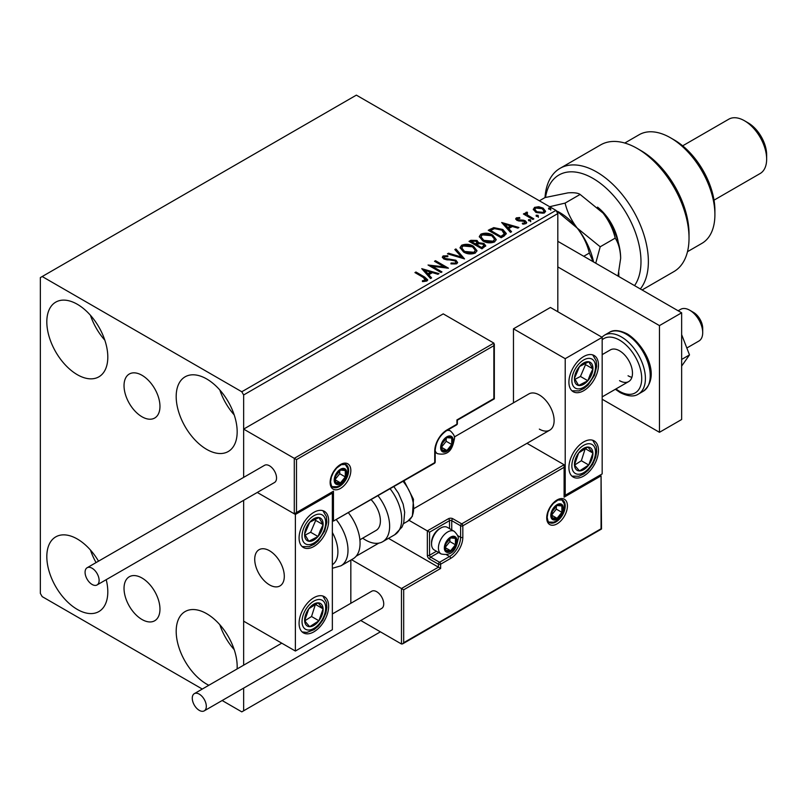 <?xml version="1.0" encoding="UTF-8"?>
<svg xmlns="http://www.w3.org/2000/svg" width="807" height="807" viewBox="0 0 807 807"><rect width="100%" height="100%" fill="white"/><g stroke="black" fill="none" stroke-linecap="round" stroke-linejoin="round"><path stroke-width="1.21" d="M141.992 375.285A25.4 14.667 -120 0 0 129.291 374.024A25.4 14.667 -120 0 0 125.398 394.381A25.4 14.667 -120 0 0 141.992 416.775A25.4 14.667 -120 0 0 154.702 418.026A25.4 14.667 -120 0 0 158.596 397.669A25.4 14.667 -120 0 0 141.992 375.285M141.992 578.014A25.4 14.667 -120 0 0 129.291 576.763A25.4 14.667 -120 0 0 125.398 597.119A25.4 14.667 -120 0 0 141.992 619.504A25.4 14.667 -120 0 0 154.702 620.765A25.4 14.667 -120 0 0 158.596 600.408A25.4 14.667 -120 0 0 141.992 578.014M208.831 685.274A43.124 24.896 60 0 1 206.683 684.124A43.124 24.896 60 0 1 178.508 646.114A43.124 24.896 60 0 1 185.116 611.565A43.124 24.896 60 0 1 206.683 613.693A43.124 24.896 60 0 1 237.097 668.963M234.191 649.625A43.124 24.896 60 0 1 219.817 624.719M77.311 374.69A43.124 24.896 60 0 1 49.136 336.69A43.124 24.896 60 0 1 55.754 302.131A43.124 24.896 60 0 1 77.311 304.269A43.124 24.896 60 0 1 105.485 342.269A43.124 24.896 60 0 1 98.878 376.829A43.124 24.896 60 0 1 77.311 374.69M104.829 340.191A43.124 24.896 60 0 1 90.455 315.295M206.683 449.378A43.124 24.896 60 0 1 178.508 411.378A43.124 24.896 60 0 1 185.116 376.819A43.124 24.896 60 0 1 206.683 378.957A43.124 24.896 60 0 1 234.847 416.957A43.124 24.896 60 0 1 228.24 451.517A43.124 24.896 60 0 1 206.683 449.378M234.191 414.879A43.124 24.896 60 0 1 219.817 389.983M106.211 579.668A43.124 24.896 60 0 1 98.878 611.565A43.124 24.896 60 0 1 77.311 609.426A43.124 24.896 60 0 1 49.136 571.427A43.124 24.896 60 0 1 55.754 536.877A43.124 24.896 60 0 1 77.311 539.005A43.124 24.896 60 0 1 98.525 561.168M96.063 562.59A43.124 24.896 60 0 1 90.455 550.031M557.819 311.734L557.819 213.573L243.643 394.966L241.787 391.758L555.973 210.375L356.371 95.135L40.35 277.598L40.35 593.427L42.196 596.625L202.295 689.057M222.157 700.526L241.787 711.865L243.643 710.796L243.643 688.119M243.643 665.18L243.643 500.33L243.643 621.168L295.382 651.037L332.353 629.702L332.353 493.127L331.697 492.754M296.492 459.617L296.492 512.546L333.452 491.201L333.452 521.08L434.731 462.613L434.731 451.083A17.25 9.956 -60 0 1 446.927 429.96L456.913 424.2L456.913 419.933L493.874 398.587L493.874 345.668L296.492 459.617L243.643 429.102L243.643 477.391L243.643 394.966M243.643 710.796L380.4 631.841M533.407 209.83L534.527 207.379L538.763 206.723L543.091 208.115L545.572 211.252L544.311 213.028L535.798 212.322L533.286 209.164M526.971 213.078L527.596 215.076L533.861 218.868L532.862 219.443L523.41 213.986L524.409 213.411L525.801 214.218L525.428 213.169L527.052 212.07L527.586 212.917L526.759 214.117M517.569 218.505L517.882 219.797L523.541 220.18L525.327 220.836L526.699 222.581L525.962 223.62L522.633 224.064L522.321 223.226L524.681 223.014L524.379 221.441L516.934 220.392L515.673 218.828L516.349 217.87L519.617 217.537L519.849 218.344L517.569 218.505L517.257 219.817M524.681 223.014L524.681 223.872L524.681 223.014M504.193 235.997L501.187 237.732L488.255 230.267L493.753 227.624L502.842 229.491L506.302 233.505L504.193 235.997M481.95 248.838L469.008 241.374L470.844 240.315L477.028 240.446L478.571 242.736L483.918 243.462L485.723 245.762L481.95 248.838M478.612 242.393L478.571 243.583L483.918 244.319L483.918 243.462M464.529 258.896L447.451 253.822L448.531 253.196L461.493 257.04L454.825 249.565L455.915 248.939L464.529 258.896M441.974 271.919L440.985 272.494L428.043 265.019L444.163 266.855L434.519 261.286L435.508 260.711L448.45 268.186L432.35 266.36L441.974 271.919M423.554 277.558L414.939 272.584L415.938 272.009L424.674 277.053L427.72 279.847L426.842 281.038L422.908 281.593L422.414 280.725L425.501 280.281L425.935 279.615L425.935 280.473L425.501 281.129L423.554 277.558M241.787 391.758L42.196 276.529M421.748 268.66L438.988 273.644L437.908 274.269L432.431 272.635L428.799 274.733L431.614 277.901L430.535 278.526L421.748 268.66M444.445 256.707L444.778 258.401L455.894 260.227L457.599 262.477L456.661 263.818L450.931 263.869L451.083 263.021L455.259 263.102L455.925 262.134L454.876 260.792L443.84 259.007L442.317 257.14L443.134 255.93L447.814 255.748L447.835 256.666L444.445 256.707L443.961 258.23M463.601 252.036L460.051 247.638L461.654 245.237C465.871 243.724 469.815 244.057 473.487 246.256L476.977 250.654L475.333 253.045C471.147 254.518 467.233 254.185 463.601 252.036M482.838 240.92L479.287 236.532L480.891 234.131C485.118 232.618 489.062 232.951 492.724 235.14L496.214 239.548L494.57 241.939C490.384 243.411 486.47 243.078 482.838 240.92M501.682 222.51L518.931 227.483L517.852 228.109L512.374 226.485L508.743 228.583L511.557 231.74L510.478 232.366L501.682 222.51M528.807 220.735L528.555 219.635L530.461 219.776L530.713 220.876L528.807 220.735L528.555 219.635L528.555 220.493L530.461 220.634L530.461 219.776L530.713 220.876M536.433 216.326L536.181 215.227L538.087 215.368L538.34 216.478L536.433 216.326L536.181 215.227L536.181 216.084L538.087 216.226L538.087 215.368L538.34 216.478M548.871 209.144L548.619 208.045L550.525 208.196L550.778 209.295L548.871 209.144L548.619 208.045L548.619 208.902L550.525 209.043L550.525 208.196L550.778 209.295M555.973 210.375L557.819 213.573M415.686 273.018L415.938 272.009M415.938 272.867L427.639 280.261M422.414 281.572L424.664 281.401L424.664 280.543M424.664 281.401L425.501 281.129M422.606 269.629L438.019 274.209M431.12 278.193L428.799 274.733M424.946 270.416L427.902 274.582L430.686 272.968L430.686 272.12L424.946 270.416L427.902 273.724L430.686 272.12M427.902 274.582L427.902 273.724M429.606 265.917L444.163 267.712L444.163 266.855M435.255 261.71L435.508 260.711M435.508 261.569L446.917 268.156M441.237 272.342L432.35 267.218L432.35 266.36M455.259 263.102L455.259 263.95L451.083 263.879L451.083 263.021M455.259 263.95L455.925 262.134M442.397 257.564L443.134 255.93M443.134 256.787L447.814 256.606L447.814 255.748M444.445 257.554L444.778 258.401M444.778 259.259L447.048 259.874L447.048 259.017M447.048 259.874L449.57 259.904L449.57 259.057M449.57 259.904L455.894 261.075L455.894 260.227M455.894 261.075L457.539 262.87M448.43 254.104L448.531 253.196M448.531 254.044L461.493 257.897L461.493 257.04M455.33 250.12L455.915 248.939M455.915 249.787L463.843 258.684M460.081 248.082L461.654 245.237M461.654 246.095C465.871 244.571 469.815 244.914 473.487 247.103L473.487 246.256M473.487 247.103L476.947 251.078M461.745 247.931L464.59 252.309L473.971 253.146L475.323 250.271L472.488 246.821L463.026 245.974L461.745 247.931L464.59 251.451L473.971 252.298L475.323 250.271M473.971 253.146L473.971 252.298M464.59 252.309L464.59 251.451M469.755 241.797L470.844 241.172L477.028 241.293L477.028 240.446M477.028 241.293L478.571 243.583M483.918 244.319L485.663 246.165M476.806 244.723L476.806 245.58L481.618 248.354L484.049 246.337L482.919 244.037L479.045 243.603L476.806 244.723L481.618 247.497L484.049 245.479M471.338 241.565L471.338 242.413L475.484 244.814L477.169 243.27L476.059 241.031L471.338 241.565L475.484 243.956L477.169 242.413M475.989 244.521L475.989 243.664M475.484 244.814L475.484 243.956M482.757 247.699L482.757 246.841M481.618 248.354L481.618 247.497M479.328 236.976L480.891 234.131M480.891 234.978C485.118 233.465 489.062 233.808 492.724 235.997L492.724 235.14M492.724 235.997L496.184 239.972M480.982 236.824L483.827 241.202L493.208 242.039L494.56 239.165L491.725 235.715L482.263 234.867L480.982 236.824L483.827 240.345L493.208 241.192L494.56 239.165M493.208 242.039L493.208 241.192M483.827 241.202L483.827 240.345M488.992 230.691L493.753 228.482L493.753 227.624M493.753 228.482L502.842 230.348L502.842 229.491M502.842 230.348L506.261 233.939M504.264 234.898L504.536 233.152L504.264 234.05L501.843 230.066L494.449 228.633L490.575 230.459L500.854 236.39L504.264 234.05L504.264 234.898L501.924 236.622L501.924 235.775M490.575 230.459L490.575 231.306L500.854 237.248L501.924 236.622M500.854 237.248L500.854 236.39M502.549 223.468L517.963 228.048M511.053 232.033L508.743 228.583M504.889 224.265L507.845 228.421L510.619 226.817L510.619 225.96L504.889 224.265L507.845 227.574L510.619 225.96M507.845 228.421L507.845 227.574M515.774 219.272L516.349 217.87M516.349 218.727L518.044 218.334M519.617 218.314L519.617 217.537M517.882 220.644L518.982 221.007L518.982 220.15M518.982 221.007L523.541 221.037L523.541 220.18M523.541 221.037L525.327 221.683L525.327 220.836M525.327 221.683L526.608 222.984M523.622 224.144L524.681 223.872M530.461 220.634L530.713 221.733M524.157 214.41L524.409 213.411M524.409 214.269L525.801 215.065L525.801 214.218M525.518 213.643L525.972 212.312M525.972 213.169L527.052 212.917L527.052 212.07M526.971 213.936L527.596 215.076M527.596 215.923L533.124 219.292M538.087 216.226L538.34 217.325M533.336 209.588L534.527 207.379M534.527 208.226L538.763 207.581L538.763 206.723M538.763 207.581L543.091 208.963L543.091 208.115M543.091 208.963L545.522 211.676M534.839 209.306L536.796 212.604L543.151 213.209L544.039 211.051L542.102 208.69L535.687 208.045L534.839 209.306L536.796 211.757L543.151 212.352L544.039 211.051M543.151 213.209L543.151 212.352M536.796 212.604L536.796 211.757M550.525 209.043L550.778 210.143M539.338 429.112A20.911 12.075 -120 0 0 549.789 430.141A20.911 12.075 -120 0 0 552.997 413.386A20.911 12.075 -120 0 0 539.338 394.966A20.911 12.075 -120 0 0 528.878 393.927L454.311 436.98M583.693 476.059A20.911 12.075 -60 0 1 573.232 477.088A20.911 12.075 -60 0 1 570.035 460.333A20.911 12.075 -60 0 1 583.693 441.913A20.911 12.075 -60 0 1 594.144 440.874A20.911 12.075 -60 0 1 597.351 457.63A20.911 12.075 -60 0 1 583.693 476.059M583.693 356.553A20.911 12.075 120 0 0 570.035 374.973A20.911 12.075 120 0 0 573.232 391.728A20.911 12.075 120 0 0 583.693 390.699A20.911 12.075 120 0 0 597.351 372.269A20.911 12.075 120 0 0 594.144 355.514A20.911 12.075 120 0 0 583.693 356.553M565.213 358.681L602.173 337.346L602.173 473.921L565.213 495.266L565.213 358.681L513.464 328.812L513.464 402.834M602.173 337.346L550.424 307.467L513.464 328.812M565.213 495.266L564.557 494.883M269.518 584.883A20.911 12.075 60 0 1 255.849 566.464A20.911 12.075 60 0 1 259.057 549.708A20.911 12.075 60 0 1 269.518 550.747A20.911 12.075 60 0 1 283.176 569.167A20.911 12.075 60 0 1 279.968 585.922A20.911 12.075 60 0 1 269.518 584.883M313.873 512.334A20.911 12.075 -60 0 1 324.323 511.295A20.911 12.075 -60 0 1 327.531 528.05A20.911 12.075 -60 0 1 313.873 546.48A20.911 12.075 -60 0 1 303.412 547.509A20.911 12.075 -60 0 1 300.204 530.754A20.911 12.075 -60 0 1 313.873 512.334M313.873 631.841A20.911 12.075 120 0 0 327.531 613.411A20.911 12.075 120 0 0 324.323 596.655A20.911 12.075 120 0 0 313.873 597.694A20.911 12.075 120 0 0 300.204 616.114A20.911 12.075 120 0 0 303.412 632.87A20.911 12.075 120 0 0 313.873 631.841M295.382 651.037L295.382 514.462L332.353 493.127M295.382 514.462L257.272 492.462L294.283 513.827L294.283 458.346L493.874 343.106L443.235 313.873L243.643 429.102M689.773 310.241L693.465 312.38A13.063 7.545 60 0 1 702.574 326.492A13.063 7.545 60 0 1 702.705 328.388L702.705 332.655A18.299 10.562 -120 0 0 702.514 330.002A18.299 10.562 -120 0 0 689.773 310.241A18.299 10.562 -120 0 0 680.624 309.343L678.132 310.776M284.084 573.333A20.911 12.075 -120 0 0 273.987 554.127A20.911 12.075 -120 0 0 259.057 549.708A20.911 12.075 -120 0 0 254.941 562.308A20.911 12.075 -120 0 0 265.039 581.504A20.911 12.075 -120 0 0 279.968 585.922A20.911 12.075 -120 0 0 284.084 573.333M686.828 348.009L698.912 341.028A18.299 10.562 -120 0 0 702.705 332.655M493.874 345.668L493.874 343.106M296.492 512.546L294.283 513.827M333.452 491.201L295.382 513.716M333.452 521.08L434.408 463.329A1.564 1.564 0 0 0 435.195 461.967A1.564 0.908 180 0 1 434.731 462.613A1.564 0.908 60 0 1 434.408 463.329M388.5 538.35L438.433 567.18L401.462 588.515L403.682 589.796L403.682 642.715L402.572 643.895L401.462 643.996L401.462 588.515L351.539 559.695M378.796 543.141L356.129 556.215M401.462 643.996L360.759 620.502M350.833 560.098L350.833 603.293M403.682 642.715L601.064 528.767L601.064 475.848L564.103 497.183L564.103 464.741L526.981 443.315M564.103 467.303L462.825 525.781L462.825 537.301A17.25 9.956 -60 0 1 450.629 558.424L440.642 564.194L440.642 568.461L438.433 567.18L438.433 564.194L429.556 559.069A3.137 1.816 -120 0 1 427.337 555.226L427.337 530.895L409.038 520.333M601.064 475.848L601.518 529.029L402.572 643.895M564.103 497.183L564.557 465.76M457.589 535.566L460.605 537.301L460.605 525.781A1.564 0.908 0 0 0 462.825 525.781A1.564 0.908 -120 0 0 461.715 523.854L452.848 518.74A3.137 1.816 0 0 0 448.41 518.74L427.337 530.895L429.556 532.176L429.556 555.226L436.446 551.252M445.081 547.539A7.838 4.529 120 0 0 445.827 550.313A7.838 4.529 120 0 0 450.629 550.747A7.838 4.529 120 0 0 455.43 544.775A7.838 4.529 120 0 0 455.43 538.37A7.838 4.529 120 0 0 450.629 537.936A7.838 4.529 120 0 0 445.827 543.918A7.838 4.529 120 0 0 445.081 547.539M445.575 546.975L445.827 550.313L450.629 550.747L455.43 544.775L455.43 538.37L450.629 537.936L445.827 543.918L445.575 546.975M431.553 543.999A13.063 7.545 120 0 0 434.257 549.981L441.136 553.955A13.063 7.545 -60 0 1 438.433 547.973A13.063 7.545 -60 0 1 444.132 534.819A13.063 7.545 -60 0 1 454.2 531.319L447.33 527.354A13.063 7.545 120 0 0 440.793 528A13.063 7.545 120 0 0 431.553 543.999L431.553 542.546A11.288 6.517 -60 0 1 439.543 528.726L440.793 528M445.575 546.924L449.882 541.568L449.882 538.662M445.595 547.842L450.629 550.747M449.882 541.568L455.43 544.775M452.091 536.443L455.43 538.37M441.389 447.249A7.838 4.529 120 0 0 442.125 450.013A7.838 4.529 120 0 0 446.927 450.447A7.838 4.529 120 0 0 451.728 444.475A7.838 4.529 120 0 0 451.728 438.07A7.838 4.529 120 0 0 446.927 437.646A7.838 4.529 120 0 0 442.125 443.618A7.838 4.529 120 0 0 441.389 447.249M441.883 446.675L442.125 450.013L446.927 450.447L451.728 444.475L451.728 438.07L446.927 437.646L442.125 443.618L441.883 446.675M441.883 446.634L446.19 441.278L446.19 438.372M441.903 447.542L446.927 450.447M446.19 441.278L451.728 444.475M448.389 436.143L451.728 438.07M334.935 479.681A7.838 4.529 120 0 0 335.682 482.455A7.838 4.529 120 0 0 340.483 482.879A7.838 4.529 120 0 0 345.285 476.907A7.838 4.529 120 0 0 345.285 470.511A7.838 4.529 120 0 0 340.483 470.078A7.838 4.529 120 0 0 335.682 476.049A7.838 4.529 120 0 0 334.935 479.681M335.43 479.106L335.682 482.455L340.483 482.879L345.285 476.907L345.285 470.511L340.483 470.078L335.682 476.049L335.43 479.106M335.43 479.065L339.737 473.709L339.737 470.804M335.45 479.983L340.483 482.879M339.737 473.709L345.285 476.907M341.946 468.585L345.285 470.511M551.534 515.108A7.838 4.529 120 0 0 552.27 517.882A7.838 4.529 120 0 0 557.072 518.306A7.838 4.529 120 0 0 561.874 512.334A7.838 4.529 120 0 0 561.874 505.939A7.838 4.529 120 0 0 557.072 505.505A7.838 4.529 120 0 0 552.27 511.477A7.838 4.529 120 0 0 551.534 515.108M552.028 514.533L552.27 517.882L557.072 518.306L561.874 512.334L561.874 505.939L557.072 505.505L552.27 511.477L552.028 514.533L556.336 509.136L556.336 506.231M552.049 515.401L557.072 518.306M556.336 509.136L561.874 512.334M558.535 504.002L561.874 505.939M591.42 374.993A13.063 7.545 120 0 0 592.913 368.88A13.063 7.545 120 0 0 588.747 361.778A13.063 7.545 120 0 0 579.517 366.509A13.063 7.545 120 0 0 574.463 378.362A13.063 7.545 120 0 0 578.639 385.474A13.063 7.545 120 0 0 587.859 380.733A13.063 7.545 120 0 0 591.42 374.993M590.139 374.67L592.913 368.88L588.747 361.778L579.517 366.509L574.463 378.362L578.639 385.474L587.859 380.733L590.139 374.67M574.937 379.31L580.465 376.466L585.519 364.613L584.873 363.503M580.465 376.466L587.859 380.733M585.519 364.613L592.913 368.88M321.6 530.774A13.063 7.545 120 0 0 323.093 524.661A13.063 7.545 120 0 0 318.926 517.549A13.063 7.545 120 0 0 309.696 522.29A13.063 7.545 120 0 0 304.642 534.143A13.063 7.545 120 0 0 308.809 541.255A13.063 7.545 120 0 0 318.039 536.514A13.063 7.545 120 0 0 321.6 530.774M320.318 530.451L323.093 524.661L318.926 517.549L309.696 522.29L304.642 534.143L308.809 541.255L318.039 536.514L320.318 530.451M305.117 535.091L310.645 532.247L315.698 520.394L315.053 519.284M310.645 532.247L318.039 536.514M315.698 520.394L323.093 524.661M306.135 625.062A13.063 7.545 120 0 0 309.696 626.696A13.063 7.545 120 0 0 318.926 620.775A13.063 7.545 120 0 0 323.093 608.851A13.063 7.545 120 0 0 318.039 602.839A13.063 7.545 120 0 0 308.809 608.75A13.063 7.545 120 0 0 304.642 620.674A13.063 7.545 120 0 0 306.135 625.062M306.922 623.539L309.696 626.696L318.926 620.775L323.093 608.851L318.039 602.839L308.809 608.75L304.642 620.674L306.922 623.539M304.764 620.845L311.532 616.508L315.446 604.272M311.532 616.508L318.926 620.775M315.698 604.584L323.093 608.851M575.956 469.291A13.063 7.545 120 0 0 579.517 470.915A13.063 7.545 120 0 0 588.747 465.003A13.063 7.545 120 0 0 592.913 453.07A13.063 7.545 120 0 0 587.859 447.058A13.063 7.545 120 0 0 578.639 452.969A13.063 7.545 120 0 0 574.463 464.903A13.063 7.545 120 0 0 575.956 469.291M576.743 467.767L579.517 470.915L588.747 465.003L592.913 453.07L587.859 447.058L578.639 452.969L574.463 464.903L576.743 467.767M574.584 465.064L581.353 460.726L585.267 448.49M581.353 460.726L588.747 465.003M585.519 448.803L592.913 453.07M332.353 564.718A28.749 16.594 -120 0 0 332.353 532.499M336.448 519.879A33.975 19.62 60 0 1 340.958 565.808L353.032 558.827A33.975 19.62 -120 0 0 348.533 512.909M371.24 499.795A20.911 12.075 60 0 1 379.018 527.284A20.911 12.075 60 0 1 376.072 530.441L359.892 539.782M378.1 495.841A33.975 19.62 60 0 1 387.39 536.625A33.975 19.62 60 0 1 382.599 541.759A33.975 19.62 60 0 1 362.676 538.168M92.099 584.46A9.936 5.73 -120 0 0 97.062 584.954A9.936 5.73 -120 0 0 98.585 576.995A9.936 5.73 -120 0 0 92.099 568.239A9.936 5.73 -120 0 0 87.126 567.745A9.936 5.73 -120 0 0 85.613 575.704A9.936 5.73 -120 0 0 92.099 584.46M97.062 584.954L274.481 482.525A9.936 5.73 -120 0 0 276.004 474.566A9.936 5.73 -120 0 0 269.518 465.81A9.936 5.73 -120 0 0 264.545 465.316L87.126 567.745M206.31 706.317A9.936 5.73 -120 0 0 201.972 696.32A9.936 5.73 -120 0 0 194.316 693.657A9.936 5.73 -120 0 0 192.268 698.206A9.936 5.73 -120 0 0 196.595 708.193A9.936 5.73 -120 0 0 204.252 710.856A9.936 5.73 -120 0 0 206.31 706.317M204.252 710.856L381.671 608.428A9.936 5.73 -120 0 0 383.728 603.878A9.936 5.73 -120 0 0 379.391 593.891A9.936 5.73 -120 0 0 371.734 591.228L332.353 613.966M681.643 334.633L689.501 354.909L681.643 359.448M689.501 354.909L681.643 366.096M557.819 241.313L681.643 312.803L681.643 419.509L659.46 432.31L602.173 399.233M557.819 266.925L659.46 325.604L659.46 432.31M681.643 312.803L659.46 325.604M602.173 354.636L610.395 349.885A18.299 10.562 60 0 1 619.544 350.793A18.299 10.562 60 0 1 631.498 366.913A18.299 10.562 60 0 1 628.693 381.57A18.299 10.562 60 0 1 619.544 380.662M631.891 377.303A18.299 10.562 60 0 1 628.048 375.759M634.544 285.617A67.949 39.23 -120 0 0 592.933 178.367A67.949 39.23 -120 0 0 545.522 197.433M545.018 197.564A73.185 42.246 60 0 1 560.038 168.34A73.185 42.246 60 0 1 596.625 171.962A73.185 42.246 60 0 1 641.968 229.107A73.185 42.246 60 0 1 640.324 288.956M674.249 139.954L670.546 137.815L674.249 139.954A57.499 33.198 60 0 1 714.901 210.375L714.901 214.642A62.724 36.214 -120 0 0 670.546 137.815L670.546 137.815A62.724 36.214 -120 0 0 639.184 134.708L624.769 143.041M687.493 251.683L701.908 243.361A62.724 36.214 -120 0 0 714.901 214.642M748.17 122.886L744.478 120.747L748.17 122.886A26.137 15.091 60 0 1 766.65 154.894L766.65 159.161A31.362 18.107 -120 0 0 744.478 120.747L744.478 120.747A31.362 18.107 -120 0 0 728.792 119.194L682.661 145.825M714.024 200.156L760.154 173.515A31.362 18.107 -120 0 0 766.65 159.161M642.09 289.975L673.875 271.616A73.185 42.246 -120 0 0 689.027 238.115A73.185 42.246 -120 0 0 637.288 148.488A73.185 42.246 -120 0 0 600.69 144.867L560.038 168.34M637.288 148.488L640.98 150.627A67.949 39.23 60 0 1 689.027 233.848L689.027 238.115M597.543 207.117A36.587 21.123 60 0 1 618.223 242.191M618.808 272.786L618.808 276.529M555.983 210.405L577.217 228.078C583.179 235.866 587.224 244.198 589.342 253.055L583.743 256.283M589.342 253.055L593.125 261.7M557.617 211.394A49.661 28.669 60 0 1 577.217 228.078A49.661 28.669 60 0 1 593.538 261.942M595.737 263.213L600.206 246.781L577.217 228.078C571.265 220.291 567.22 211.959 565.092 203.102L549.638 206.723M539.389 200.802L544.987 197.574L567.977 192.863C573.959 192.439 577.994 192.964 580.102 194.437L603.091 213.139A49.661 28.669 60 0 1 620.654 258.391L617.98 276.055M603.091 213.139C609.053 220.926 613.098 229.259 615.216 238.115C618.616 243.442 620.422 250.2 620.654 258.391M615.216 238.115L600.206 246.781M580.102 194.437L565.092 203.102M424.674 277.911L424.674 277.053M470.844 241.172L470.844 240.315M490.212 229.985L490.212 229.127M520.949 220.997L520.949 220.14M530.683 217.89L530.683 217.033M330.134 482.455A14.637 8.453 -60 0 1 340.483 464.529A14.637 8.453 -60 0 1 350.833 470.501A14.637 8.453 -60 0 1 340.483 488.427A14.637 8.453 -60 0 1 330.134 482.455M348.614 470.501A13.063 7.545 120 0 0 345.9 464.519L341.371 464.64L336.66 468.05L333.422 472.388L331.374 477.028L330.588 481.819C331.253 485.693 332 487.468 332.837 487.156A13.063 7.545 120 0 0 342.904 483.655A13.063 7.545 120 0 0 348.614 470.501M457.367 423.554A1.564 0.908 180 0 1 456.913 424.2A1.564 0.908 -120 0 1 456.58 424.916A1.564 1.564 0 0 0 457.367 423.554L457.367 420.195L494.328 398.86L494.328 344.125M456.58 424.916L446.604 430.676A1.564 0.908 -120 0 0 446.927 429.96M446.604 430.676C439.714 435.487 435.901 442.075 435.195 450.447A1.564 0.908 180 0 1 434.731 451.083M567.422 505.928A14.637 8.453 -60 0 1 557.072 523.854A14.637 8.453 -60 0 1 546.722 517.882A14.637 8.453 -60 0 1 557.072 499.957A14.637 8.453 -60 0 1 567.422 505.928M549.436 522.583A13.063 7.545 120 0 0 559.503 519.083A13.063 7.545 120 0 0 565.213 505.928A13.063 7.545 120 0 0 562.499 499.947L557.97 500.068L553.249 503.477L550.011 507.815L547.973 512.455L547.186 517.247C547.842 521.11 548.589 522.886 549.436 522.583M449.519 528.615L449.519 520.656A1.564 0.908 180 0 1 451.738 520.656L460.605 525.781A1.564 0.908 -60 0 1 461.715 523.854L564.103 464.741M440.642 568.461L403.682 589.796M452.848 518.74A1.564 0.908 120 0 0 451.738 520.656L451.738 529.896M446.503 554.762L449.519 556.507A15.686 9.059 120 0 0 460.605 537.301A1.564 0.908 0 0 0 462.825 537.301M438.665 552.533L430.666 557.143L439.543 562.267L449.519 556.507A1.564 0.908 60 0 1 450.629 558.424M448.41 518.74A1.564 0.908 60 0 1 449.519 520.656L429.556 532.176M438.433 564.194A1.564 0.908 0 0 0 440.642 564.194A1.564 0.908 60 0 0 439.543 562.267A1.564 0.908 120 0 0 438.433 564.194M429.556 559.069A1.564 0.908 -60 0 1 430.666 557.143A1.564 0.908 60 0 1 429.556 555.226A1.564 0.908 0 0 1 427.337 555.226M444.344 547.973A8.887 5.135 120 0 0 450.629 551.595A8.887 5.135 120 0 0 456.913 540.71A8.887 5.135 120 0 0 450.629 537.089A8.887 5.135 120 0 0 444.344 547.973M440.642 447.673A8.887 5.135 120 0 0 446.927 451.305A8.887 5.135 120 0 0 453.211 440.42A8.887 5.135 120 0 0 446.927 436.789A8.887 5.135 120 0 0 440.642 447.673M435.195 452.354L437.434 453.655A13.063 7.545 -60 0 1 435.195 450.73M446.846 430.535A13.063 7.545 -60 0 1 450.508 431.019L448.258 429.728M334.199 480.104A8.887 5.135 120 0 0 340.483 483.736A8.887 5.135 120 0 0 346.768 472.852A8.887 5.135 120 0 0 340.483 469.22A8.887 5.135 120 0 0 334.199 480.104M550.798 515.532A8.887 5.135 120 0 0 557.072 519.163A8.887 5.135 120 0 0 563.357 508.279A8.887 5.135 120 0 0 557.072 504.647A8.887 5.135 120 0 0 550.798 515.532M593.589 375.376A16.725 9.654 120 0 0 590.159 358.459A16.725 9.654 120 0 0 573.787 371.866A16.725 9.654 120 0 0 577.217 388.792A16.725 9.654 120 0 0 593.589 375.376M323.768 531.157A16.725 9.654 120 0 0 320.339 514.23A16.725 9.654 120 0 0 303.967 527.647A16.725 9.654 120 0 0 307.396 544.574A16.725 9.654 120 0 0 323.768 531.157M303.967 627.947A16.725 9.654 120 0 0 320.339 622.459A16.725 9.654 120 0 0 323.768 601.578A16.725 9.654 120 0 0 307.396 607.066A16.725 9.654 120 0 0 303.967 627.947M573.787 472.166A16.725 9.654 120 0 0 590.159 466.678A16.725 9.654 120 0 0 593.589 445.797A16.725 9.654 120 0 0 577.217 451.284A16.725 9.654 120 0 0 573.787 472.166M393.927 486.702L398.426 493.198L403.147 504.123L404.67 512.253L403.732 522.744L402.017 527.052L394.684 534.779A33.975 19.62 -120 0 0 399.465 529.654A33.975 19.62 -120 0 0 390.174 488.86M404.045 480.861L413.456 499.281L412.397 516.238L407.706 521.221A28.749 16.594 -120 0 0 411.762 516.884A28.749 16.594 -120 0 0 403.117 481.396M609.204 332.464C613.421 329.549 619.514 330.063 627.503 334.017C644.944 345.103 661.619 376.556 643.179 391.314A33.975 19.62 -120 0 0 648.394 364.088A33.975 19.62 -120 0 0 626.192 334.148A33.975 19.62 -120 0 0 609.204 332.464L604.403 335.238A33.975 19.62 60 0 1 621.39 336.923A33.975 19.62 60 0 1 643.582 366.862A33.975 19.62 60 0 1 638.377 394.088C634.03 397.004 627.927 396.479 620.079 392.535L615.368 389.267M615.953 388.924A31.362 18.107 -120 0 0 619.544 391.334A31.362 18.107 -120 0 0 641.716 378.533A31.362 18.107 -120 0 0 619.544 340.12A31.362 18.107 -120 0 0 602.173 339.777M414.395 508.309L549.789 430.141M628.693 381.57L602.173 396.883M435.195 461.967L435.195 450.447M441.136 553.955C454.553 556.83 456.661 545.905 458.134 539.005C458.769 537.089 457.458 534.527 454.2 531.319M437.434 453.655C450.851 456.53 452.959 445.615 454.442 438.705C455.077 436.789 453.766 434.227 450.508 431.019M332.141 486.631L337.033 486.742L339.868 485.501L345.567 479.469L347.101 476.13L347.988 471.147L347.585 468.151L345.103 464.186M548.74 522.048L553.632 522.169L556.457 520.929L562.166 514.896L563.7 511.547L564.587 506.574L564.184 503.578L561.692 499.614M571.971 390.8L578.821 390.901L583.975 388.48L588.081 385.02L594.477 375.305L596.696 366.418L596.212 360.759L592.701 354.888M302.151 546.581L309 546.682L314.155 544.261L318.261 540.801L324.656 531.087L326.875 522.2L326.391 516.541L322.881 510.67M302.151 631.931L306.892 632.436L314.094 629.662L318.422 625.99L322.861 620.038L325.897 613.007L326.885 607.439L326.492 602.315L322.881 596.03M571.971 476.16L578.831 476.251L583.915 473.88L588.242 470.209L592.681 464.257L595.717 457.226L596.706 451.668L596.312 446.533L592.701 440.249M340.958 565.808L332.353 568.279M394.684 534.779L382.599 541.759M407.706 521.221L403.439 523.693M194.316 693.657L281.764 643.169M643.179 391.314L638.377 394.088M601.851 337.165L604.403 335.238"/></g></svg>
